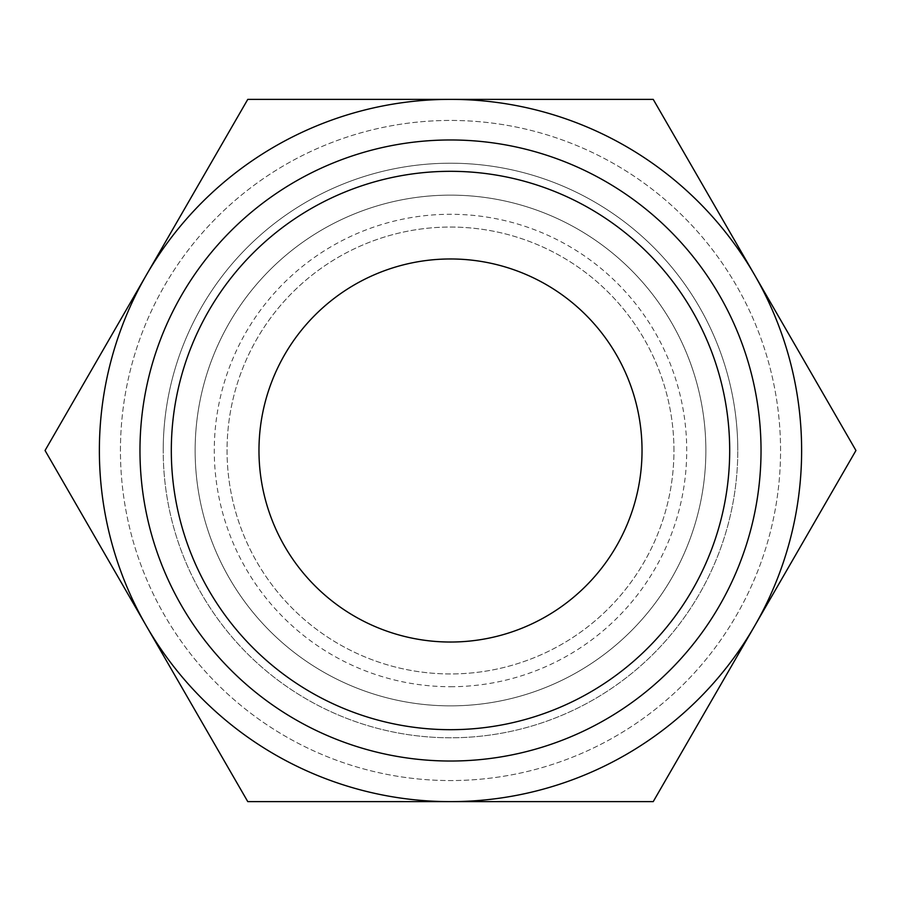 <?xml version="1.0" encoding="UTF-8"?>
<svg xmlns="http://www.w3.org/2000/svg" width="901" height="901" viewBox="0 0 901 901"><rect width="100%" height="100%" fill="white"/><g stroke="black" fill="none" stroke-linecap="round" stroke-linejoin="round"><path stroke-width="0.68" stroke-dasharray="4.5 3.38" d="M737.784 450.5A287.284 287.284 0 0 0 450.5 163.216A287.284 287.284 0 0 0 163.216 450.5A287.284 287.284 0 0 1 450.5 163.216A287.284 287.284 0 0 1 737.784 450.5A287.284 287.284 0 0 0 450.5 163.216A287.284 287.284 0 0 0 163.216 450.5A287.284 287.284 0 0 0 450.5 737.784A287.284 287.284 0 0 0 737.784 450.5A287.284 287.284 0 0 0 450.5 163.216A287.284 287.284 0 0 0 163.216 450.5A287.284 287.284 0 0 0 450.5 737.784A287.284 287.284 0 0 0 737.784 450.5A287.284 287.284 0 0 1 450.5 737.784A287.284 287.284 0 0 1 163.216 450.5A287.284 287.284 0 0 0 450.5 737.784A287.284 287.284 0 0 0 737.784 450.5M673.948 450.5A223.448 223.448 0 0 0 450.5 227.052A223.448 223.448 0 0 0 227.052 450.5A223.448 223.448 0 0 0 450.5 673.948A223.448 223.448 0 0 0 673.948 450.5A223.448 223.448 0 0 0 450.5 227.052A223.448 223.448 0 0 0 227.052 450.5A223.448 223.448 0 0 0 450.5 673.948A223.448 223.448 0 0 0 673.948 450.5M705.866 450.5A255.366 255.366 0 0 0 450.5 195.134A255.366 255.366 0 0 0 195.134 450.5A255.366 255.366 0 0 0 450.5 705.866A255.366 255.366 0 0 0 705.866 450.5A255.366 255.366 0 0 0 450.5 195.134A255.366 255.366 0 0 0 195.134 450.5A255.366 255.366 0 0 0 450.5 705.866A255.366 255.366 0 0 0 705.866 450.5A255.366 255.366 0 0 0 450.5 195.134A255.366 255.366 0 0 0 195.134 450.5M120.441 450.5A330.059 330.059 0 0 1 450.5 120.441A330.059 330.059 0 0 1 780.559 450.5A330.059 330.059 0 0 1 450.5 780.559A330.059 330.059 0 0 1 120.441 450.5A330.059 330.059 0 0 1 450.5 120.441A330.059 330.059 0 0 1 780.559 450.5A330.059 330.059 0 0 1 450.5 780.559A330.059 330.059 0 0 1 120.441 450.5M801.631 450.5A351.131 351.131 0 0 0 754.587 274.94L855.95 450.5L754.587 626.06A351.131 351.131 0 0 0 801.631 450.5M45.05 450.5L146.412 274.94A351.131 351.131 0 0 0 450.5 801.631A351.131 351.131 0 0 0 754.587 626.06L653.225 801.631L247.775 801.631L45.05 450.5M761.03 450.5A310.53 310.53 0 0 0 450.5 139.97A310.53 310.53 0 0 0 139.97 450.5A310.53 310.53 0 0 1 450.5 139.97A310.53 310.53 0 0 1 761.03 450.5A310.53 310.53 0 0 0 450.5 139.97A310.53 310.53 0 0 0 139.97 450.5A310.53 310.53 0 0 0 450.5 761.03A310.53 310.53 0 0 0 761.03 450.5A310.53 310.53 0 0 0 450.5 139.97A310.53 310.53 0 0 0 139.97 450.5A310.53 310.53 0 0 0 450.5 761.03A310.53 310.53 0 0 0 761.03 450.5A310.53 310.53 0 0 0 450.5 139.97A310.53 310.53 0 0 0 139.97 450.5A310.53 310.53 0 0 0 450.5 761.03A310.53 310.53 0 0 0 761.03 450.5A310.53 310.53 0 0 0 450.5 139.97A310.53 310.53 0 0 0 139.97 450.5A310.53 310.53 0 0 0 450.5 761.03A310.53 310.53 0 0 0 761.03 450.5A310.53 310.53 0 0 0 450.5 139.97A310.53 310.53 0 0 0 139.97 450.5A310.53 310.53 0 0 0 450.5 761.03A310.53 310.53 0 0 0 761.03 450.5A310.53 310.53 0 0 0 450.5 139.97A310.53 310.53 0 0 0 139.97 450.5A310.53 310.53 0 0 0 450.5 761.03A310.53 310.53 0 0 0 761.03 450.5A310.53 310.53 0 0 0 450.5 139.97A310.53 310.53 0 0 0 139.97 450.5A310.53 310.53 0 0 0 450.5 761.03A310.53 310.53 0 0 0 761.03 450.5A310.53 310.53 0 0 0 450.5 139.97A310.53 310.53 0 0 0 139.97 450.5A310.53 310.53 0 0 0 450.5 761.03A310.53 310.53 0 0 0 761.03 450.5A310.53 310.53 0 0 0 450.5 139.97A310.53 310.53 0 0 0 139.97 450.5A310.53 310.53 0 0 0 450.5 761.03A310.53 310.53 0 0 0 761.03 450.5A310.53 310.53 0 0 1 450.5 761.03A310.53 310.53 0 0 1 139.97 450.5A310.53 310.53 0 0 0 450.5 761.03A310.53 310.53 0 0 0 761.03 450.5M729.686 450.5A279.186 279.186 0 0 0 450.5 171.314A279.186 279.186 0 0 0 171.314 450.5A279.186 279.186 0 0 0 450.5 729.686A279.186 279.186 0 0 0 729.686 450.5A279.186 279.186 0 0 0 450.5 171.314A279.186 279.186 0 0 0 171.314 450.5A279.186 279.186 0 0 0 450.5 729.686A279.186 279.186 0 0 0 729.686 450.5A279.186 279.186 0 0 0 450.5 171.314A279.186 279.186 0 0 0 171.314 450.5A279.186 279.186 0 0 0 450.5 729.686A279.186 279.186 0 0 0 729.686 450.5A279.186 279.186 0 0 0 450.5 171.314A279.186 279.186 0 0 0 171.314 450.5A279.186 279.186 0 0 0 450.5 729.686A279.186 279.186 0 0 0 729.686 450.5A279.186 279.186 0 0 0 450.5 171.314A279.186 279.186 0 0 0 171.314 450.5A279.186 279.186 0 0 0 450.5 729.686A279.186 279.186 0 0 0 729.686 450.5A279.186 279.186 0 0 0 450.5 171.314A279.186 279.186 0 0 0 171.314 450.5A279.186 279.186 0 0 0 450.5 729.686A279.186 279.186 0 0 0 729.686 450.5A279.186 279.186 0 0 0 450.5 171.314A279.186 279.186 0 0 0 171.314 450.5A279.186 279.186 0 0 0 450.5 729.686A279.186 279.186 0 0 0 729.686 450.5A279.186 279.186 0 0 0 450.5 171.314A279.186 279.186 0 0 0 171.314 450.5A279.186 279.186 0 0 0 450.5 729.686A279.186 279.186 0 0 0 729.686 450.5A279.186 279.186 0 0 0 450.5 171.314A279.186 279.186 0 0 0 171.314 450.5A279.186 279.186 0 0 0 450.5 729.686A279.186 279.186 0 0 0 729.686 450.5A279.186 279.186 0 0 0 450.5 171.314A279.186 279.186 0 0 0 171.314 450.5A279.186 279.186 0 0 0 450.5 729.686A279.186 279.186 0 0 0 729.686 450.5M642.03 450.5A191.53 191.53 0 0 0 450.5 258.97A191.53 191.53 0 0 0 258.97 450.5A191.53 191.53 0 0 0 450.5 642.03A191.53 191.53 0 0 0 642.03 450.5M450.5 99.369A351.131 351.131 0 0 0 146.412 274.94L247.775 99.369L653.225 99.369L754.587 274.94A351.131 351.131 0 0 0 450.5 99.369M450.5 686.72A236.22 236.22 0 0 0 686.72 450.5A236.22 236.22 0 0 0 450.5 214.28A236.22 236.22 0 0 0 214.28 450.5A236.22 236.22 0 0 0 450.5 686.72"/><path stroke-width="1.35" d="M855.95 450.5L653.225 99.369L450.5 99.369A351.131 351.131 0 0 0 146.412 626.06A351.131 351.131 0 0 0 450.5 801.631L653.225 801.631L754.587 626.06A351.131 351.131 0 0 0 450.5 99.369L247.775 99.369L45.05 450.5L247.775 801.631L450.5 801.631A351.131 351.131 0 0 0 754.587 626.06L855.95 450.5M761.03 450.5A310.53 310.53 0 0 0 450.5 139.97A310.53 310.53 0 0 0 139.97 450.5A310.53 310.53 0 0 0 450.5 761.03A310.53 310.53 0 0 0 761.03 450.5M729.686 450.5A279.186 279.186 0 0 0 450.5 171.314A279.186 279.186 0 0 0 171.314 450.5A279.186 279.186 0 0 0 450.5 729.686A279.186 279.186 0 0 0 729.686 450.5M258.97 450.5A191.53 191.53 0 0 1 450.5 258.97A191.53 191.53 0 0 1 642.03 450.5A191.53 191.53 0 0 1 450.5 642.03A191.53 191.53 0 0 1 258.97 450.5"/></g></svg>
